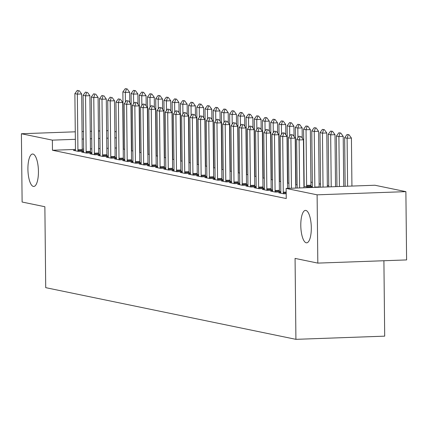 <?xml version="1.0" encoding="UTF-8"?>
<svg xmlns="http://www.w3.org/2000/svg" width="428" height="428" viewBox="0 0 428 428"><rect width="100%" height="100%" fill="white"/><g stroke="black" fill="none" stroke-linecap="round" stroke-linejoin="round"><path stroke-width="0.64" d="M300.793 225.524A16.232 5.232 87.9 0 1 305.469 210.389A16.232 5.232 87.9 0 1 311.306 227.696A16.232 5.232 87.9 0 1 306.63 242.831A16.232 5.232 87.9 0 1 300.793 225.524M27.916 169.156A16.232 5.232 87.9 0 1 32.592 154.021A16.232 5.232 87.9 0 1 38.434 171.328A16.232 5.232 87.9 0 1 33.759 186.464A16.232 5.232 87.9 0 1 27.916 169.156M328.757 185.806L327.334 185.511M320.54 184.11L319.122 183.815M312.328 182.414L310.905 182.119M374.917 185.244L405.883 191.642L317.111 194.826L286.139 188.427L374.917 185.244M317.111 194.826L317.822 263.108L406.6 259.924L405.883 191.642M383.905 260.743L384.692 336.157L295.919 339.34L45.716 287.659L44.87 206.729L22.117 202.027L21.4 133.745L75.275 131.813M114.838 131.524L116.256 131.819M272.545 191.011L270.539 191.081L275.466 192.102L280.811 191.91M279.468 191.471L280.811 191.749M311.028 186.362L312.37 186.64M312.37 186.795L307.026 186.988L303.928 186.346M256.115 187.619L254.114 187.689L259.042 188.705L264.381 188.518M263.038 188.079L264.386 188.357M287.498 182.954L288.921 183.248M239.685 184.222L237.684 184.297L242.612 185.313L247.956 185.121M246.608 184.687L247.956 184.966M271.074 179.562L272.492 179.856M223.256 180.83L221.255 180.905L226.182 181.921L231.527 181.729M230.184 181.29L231.527 181.568M254.644 176.165L256.062 176.459M206.831 177.438L204.825 177.508L209.757 178.53L215.097 178.337M213.754 177.898L215.102 178.176M238.214 172.773L239.637 173.067M190.401 174.046L188.4 174.116L193.328 175.132L198.672 174.945M197.324 174.506L198.672 174.785M221.79 169.381L223.207 169.675M173.971 170.649L171.97 170.724L176.898 171.74L182.242 171.548M180.9 171.114L182.242 171.393M205.36 165.989L206.778 166.278M157.547 167.257L155.541 167.327L160.468 168.348L165.813 168.156M164.47 167.717L165.813 167.995M188.93 162.592L190.353 162.886M141.117 163.865L139.116 163.935L144.043 164.951L149.383 164.764M148.04 164.325L149.388 164.603M172.5 159.2L173.923 159.494M124.687 160.468L122.686 160.543L127.614 161.559L132.958 161.367M131.61 160.933L132.958 161.212M156.076 155.808L157.493 156.102M108.263 157.076L106.256 157.151L111.184 158.167L116.528 157.975M115.186 157.536L116.528 157.814M139.646 152.411L141.063 152.705M91.833 153.684L89.827 153.754L94.759 154.776L100.099 154.583M98.756 154.144L100.104 154.422M123.216 149.019L124.639 149.313M75.403 150.292L73.402 150.362L78.329 151.378L83.674 151.186M82.326 150.752L83.674 151.031M116.427 147.965L115.009 148.013M108.236 148.259L106.818 148.307M100.04 148.548L98.622 148.602M91.849 148.842L90.431 148.896M83.653 149.137L82.235 149.19M75.456 149.431L52.473 150.255L286.246 198.544L286.139 188.427M83.615 151.988L81.614 152.058L86.542 153.074L91.886 152.887M90.543 152.448L91.886 152.726M131.433 150.715L132.851 151.009M100.045 155.38L98.044 155.45L102.971 156.471L108.316 156.279M106.968 155.84L108.316 156.118M147.858 154.112L149.281 154.401M116.475 158.772L114.474 158.847L119.401 159.863L124.741 159.671M123.398 159.237L124.746 159.516M164.288 157.504L165.706 157.798M132.905 162.169L130.898 162.239L135.826 163.255L141.17 163.068M139.828 162.629L141.17 162.907M180.718 160.896L182.135 161.19M149.329 165.561L147.328 165.631L152.256 166.653L157.6 166.46M156.257 166.021L157.6 166.299M197.142 164.288L198.565 164.582M165.759 168.953L163.758 169.028L168.686 170.044L174.03 169.852M172.682 169.413L174.03 169.691M213.572 167.685L214.995 167.979M182.189 172.345L180.183 172.42L185.115 173.436L190.455 173.244M189.112 172.81L190.455 173.089M230.002 171.077L231.42 171.371M198.613 175.742L196.613 175.812L201.54 176.828L206.885 176.641M205.542 176.202L206.885 176.48M246.432 174.469L247.849 174.763M215.043 179.134L213.042 179.204L217.97 180.225L223.314 180.033M221.966 179.594L223.314 179.872M262.856 177.866L264.279 178.155M231.473 182.526L229.467 182.601L234.4 183.617L239.739 183.425M238.396 182.991L239.744 183.27M279.286 181.258L280.704 181.552M247.903 185.923L245.897 185.993L250.824 187.009L256.169 186.822M254.826 186.383L256.169 186.661M295.716 184.65L297.134 184.944M264.327 189.315L262.327 189.385L267.254 190.406L272.599 190.214M271.25 189.775L272.599 190.053M280.757 192.707L278.756 192.782L283.684 193.798L286.198 193.707M82.053 131.567L83.471 131.519M90.244 131.273L91.662 131.225M98.44 130.984L99.858 130.931M106.631 130.69L108.049 130.636M52.473 150.255L52.366 140.138L21.4 133.745M317.822 263.108L295.069 258.41L295.919 339.34M116.32 137.848L114.902 137.896M108.129 138.142L106.711 138.191M99.933 138.437L98.52 138.485M91.742 138.731L90.324 138.779M83.546 139.02L82.133 139.073M75.355 139.314L52.366 140.138M78.49 90.661L77.259 90.404L78.49 90.661L77.34 94.139L81.657 93.989L82.24 149.623A2.536 0.819 -92.1 0 0 82.288 150.399L82.379 151.234M75.36 150.768L75.43 150.03A2.536 0.819 -92.1 0 0 75.456 149.27L74.879 93.63L77.34 94.139L77.923 149.779A2.536 0.819 -92.1 0 0 77.971 150.554L78.057 151.325M77.259 90.404L74.879 93.63M81.657 93.989L79.207 90.634M129.754 102.538L129.647 92.266L125.329 92.421L122.863 91.913L123.446 147.553A2.536 0.819 87.9 0 1 123.414 148.307L123.344 149.046M127.196 88.917L125.243 88.687L127.196 88.917L129.647 92.266M125.431 102.094L125.329 92.421L126.474 88.944M122.863 91.913L125.243 88.687M86.702 92.357L85.472 92.106L86.702 92.357L85.552 95.84L89.875 95.685L90.458 151.319A2.536 0.819 -92.1 0 0 90.501 152.095L90.597 152.93M83.572 152.464L83.642 151.726A2.536 0.819 -92.1 0 0 83.674 150.966L83.091 95.326L85.552 95.84L86.135 151.475A2.536 0.819 -92.1 0 0 86.183 152.25L86.269 153.021M85.472 92.106L83.091 95.326M89.875 95.685L87.424 92.33M94.92 94.053L93.684 93.802L94.92 94.053L93.769 97.536L98.087 97.381L98.67 153.021A2.536 0.819 -92.1 0 0 98.718 153.791L98.809 154.626M91.785 154.16L91.854 153.422A2.536 0.819 -92.1 0 0 91.886 152.662L91.303 97.028L93.769 97.536L94.353 153.176A2.536 0.819 -92.1 0 0 94.395 153.946L94.481 154.717M93.684 93.802L91.303 97.028M98.087 97.381L95.637 94.032M137.966 104.234L137.859 93.962L133.541 94.117L131.075 93.609L131.658 149.249A2.536 0.819 87.9 0 1 131.631 150.009L131.562 150.742M135.409 90.613L133.456 90.383L135.409 90.613L137.859 93.962M133.643 103.79L133.541 94.117L134.692 90.64M131.075 93.609L133.456 90.383M146.183 105.93L146.076 95.658L141.754 95.813L139.293 95.305L139.876 150.945A2.536 0.819 87.9 0 1 139.844 151.705L139.774 152.438M143.626 92.309L141.673 92.079L143.626 92.309L146.076 95.658M141.855 105.491L141.754 95.813L142.904 92.336M139.293 95.305L141.673 92.079M103.132 95.754L101.901 95.498L103.132 95.754L101.982 99.232L106.299 99.077L106.882 154.717A2.536 0.819 -92.1 0 0 106.93 155.492L107.021 156.327M100.002 155.856L100.072 155.118A2.536 0.819 -92.1 0 0 100.099 154.364L99.521 98.724L101.982 99.232L102.565 154.872A2.536 0.819 -92.1 0 0 102.613 155.642L102.699 156.413M101.901 95.498L99.521 98.724M106.299 99.077L103.854 95.728M111.344 97.45L110.114 97.193L111.344 97.45L110.199 100.928L114.517 100.773L115.1 156.413A2.536 0.819 -92.1 0 0 115.143 157.188L115.239 158.023M108.214 157.552L108.284 156.814A2.536 0.819 -92.1 0 0 108.316 156.06L107.733 100.419L110.199 100.928L110.777 156.568A2.536 0.819 -92.1 0 0 110.825 157.344L110.911 158.109M110.114 97.193L107.733 100.419M114.517 100.773L112.066 97.424M154.396 107.631L154.289 97.354L149.971 97.509L147.505 97.001L148.088 152.641A2.536 0.819 87.9 0 1 148.056 153.401L147.986 154.139M151.838 94.005L149.886 93.775L151.838 94.005L154.289 97.354M150.073 107.187L149.971 97.509L151.116 94.032M147.505 97.001L149.886 93.775M162.608 109.327L162.501 99.055L158.183 99.21L155.717 98.697L156.3 154.337A2.536 0.819 87.9 0 1 156.274 155.096L156.204 155.835M160.051 95.701L158.103 95.476L160.051 95.701L162.501 99.055M158.285 108.883L158.183 99.21L159.334 95.728M155.717 98.697L158.103 95.476M119.562 99.146L118.326 98.889L119.562 99.146L118.412 102.624L122.729 102.469L123.312 158.109A2.536 0.819 -92.1 0 0 123.36 158.884L123.451 159.719M116.427 159.248L116.496 158.515A2.536 0.819 -92.1 0 0 116.528 157.755L115.945 102.115L118.412 102.624L118.995 158.264A2.536 0.819 -92.1 0 0 119.043 159.039L119.128 159.804M118.326 98.889L115.945 102.115M122.729 102.469L120.279 99.119M170.826 111.023L170.719 100.751L166.396 100.906L163.935 100.398L164.518 156.033A2.536 0.819 87.9 0 1 164.486 156.792L164.416 157.531M168.268 97.397L166.315 97.172L168.268 97.397L170.719 100.751M166.497 110.579L166.396 100.906L167.546 97.424M163.935 100.398L166.315 97.172M127.774 100.842L126.544 100.585L127.774 100.842L126.624 104.32L130.947 104.165L131.524 159.804A2.536 0.819 -92.1 0 0 131.573 160.58L131.669 161.415M124.644 160.944L124.714 160.211A2.536 0.819 -92.1 0 0 124.746 159.451L124.163 103.811L126.624 104.32L127.207 159.96A2.536 0.819 -92.1 0 0 127.255 160.735L127.341 161.506M126.544 100.585L124.163 103.811M130.947 104.165L128.496 100.815M179.038 112.719L178.931 102.447L174.613 102.602L172.147 102.094L172.73 157.729A2.536 0.819 87.9 0 1 172.698 158.488L172.628 159.227M176.48 99.098L174.528 98.868L176.48 99.098L178.931 102.447M174.715 112.275L174.613 102.602L175.764 99.119M172.147 102.094L174.528 98.868M135.986 102.538L134.756 102.287L135.986 102.538L134.841 106.016L139.159 105.866L139.742 161.5A2.536 0.819 -92.1 0 0 139.785 162.276L139.881 163.111M132.857 162.645L132.926 161.907A2.536 0.819 -92.1 0 0 132.958 161.147L132.375 105.507L134.841 106.016L135.425 161.656A2.536 0.819 -92.1 0 0 135.467 162.431L135.553 163.202M134.756 102.287L132.375 105.507M139.159 105.866L136.709 102.511M187.25 114.415L187.143 104.143L182.826 104.298L180.365 103.79L180.942 159.43A2.536 0.819 87.9 0 1 180.916 160.184L180.846 160.923M184.693 100.794L182.745 100.564L184.693 100.794L187.143 104.143M182.927 113.971L182.826 104.298L183.976 100.821M180.365 103.79L182.745 100.564M144.204 104.234L142.968 103.983L144.204 104.234L143.054 107.717L147.371 107.562L147.954 163.196A2.536 0.819 -92.1 0 0 148.002 163.972L148.093 164.807M141.069 164.341L141.144 163.603A2.536 0.819 -92.1 0 0 141.17 162.843L140.587 107.203L143.054 107.717L143.637 163.352A2.536 0.819 -92.1 0 0 143.685 164.127L143.771 164.898M142.968 103.983L140.587 107.203M147.371 107.562L144.921 104.207M195.468 116.111L195.361 105.839L191.038 105.994L188.577 105.486L189.16 161.126A2.536 0.819 87.9 0 1 189.128 161.886L189.058 162.619M192.91 102.49L190.958 102.26L192.91 102.49L195.361 105.839M191.139 115.667L191.038 105.994L192.188 102.517M188.577 105.486L190.958 102.26M152.416 105.93L151.186 105.679L152.416 105.93L151.266 109.413L155.589 109.258L156.166 164.898A2.536 0.819 -92.1 0 0 156.215 165.668L156.311 166.503M149.286 166.037L149.356 165.299A2.536 0.819 -92.1 0 0 149.388 164.539L148.805 108.905L151.266 109.413L151.849 165.053A2.536 0.819 -92.1 0 0 151.897 165.823L151.983 166.594M151.186 105.679L148.805 108.905M155.589 109.258L153.138 105.909M203.68 117.807L203.573 107.535L199.255 107.69L196.789 107.182L197.372 162.822A2.536 0.819 87.9 0 1 197.34 163.582L197.271 164.315M201.123 104.186L199.17 103.956L201.123 104.186L203.573 107.535M199.357 117.368L199.255 107.69L200.406 104.213M196.789 107.182L199.17 103.956M160.628 107.631L159.398 107.374L160.628 107.631L159.484 111.109L163.801 110.954L164.384 166.594A2.536 0.819 -92.1 0 0 164.432 167.369L164.523 168.204M157.499 167.733L157.568 166.995A2.536 0.819 -92.1 0 0 157.6 166.241L157.017 110.601L159.484 111.109L160.067 166.749A2.536 0.819 -92.1 0 0 160.109 167.519L160.195 168.29M159.398 107.374L157.017 110.601M163.801 110.954L161.351 107.605M211.897 119.508L211.785 109.231L207.468 109.386L205.007 108.878L205.584 164.518A2.536 0.819 87.9 0 1 205.558 165.278L205.488 166.016M209.335 105.882L207.387 105.652L209.335 105.882L211.785 109.231M207.569 119.064L207.468 109.386L208.618 105.909M205.007 108.878L207.387 105.652M168.846 109.327L167.61 109.07L168.846 109.327L167.696 112.805L172.013 112.65L172.596 168.29A2.536 0.819 -92.1 0 0 172.644 169.065L172.735 169.9M165.716 169.429L165.786 168.691A2.536 0.819 -92.1 0 0 165.813 167.936L165.229 112.297L167.696 112.805L168.279 168.445A2.536 0.819 -92.1 0 0 168.327 169.221L168.413 169.986M167.61 109.07L165.229 112.297M172.013 112.65L169.563 109.301M220.11 121.204L220.003 110.932L215.685 111.087L213.219 110.574L213.802 166.214A2.536 0.819 87.9 0 1 213.77 166.974L213.7 167.712M217.552 107.578L215.6 107.353L217.552 107.578L220.003 110.932M215.782 120.76L215.685 111.087L216.83 107.605M213.219 110.574L215.6 107.353M177.058 111.023L175.828 110.766L177.058 111.023L175.908 114.501L180.231 114.346L180.814 169.986A2.536 0.819 -92.1 0 0 180.857 170.761L180.953 171.596M173.929 171.125L173.998 170.392A2.536 0.819 -92.1 0 0 174.03 169.632L173.447 113.992L175.908 114.501L176.491 170.141A2.536 0.819 -92.1 0 0 176.539 170.916L176.625 171.681M175.828 110.766L173.447 113.992M180.231 114.346L177.781 110.996M228.322 122.9L228.215 112.628L223.898 112.783L221.431 112.275L222.014 167.91A2.536 0.819 87.9 0 1 221.982 168.669L221.913 169.408M225.765 109.274L223.812 109.049L225.765 109.274L228.215 112.628M223.999 122.456L223.898 112.783L225.048 109.301M221.431 112.275L223.812 109.049M185.271 112.719L184.04 112.462L185.271 112.719L184.126 116.197L188.443 116.042L189.026 171.681A2.536 0.819 -92.1 0 0 189.074 172.457L189.165 173.292M182.141 172.821L182.21 172.088A2.536 0.819 -92.1 0 0 182.242 171.328L181.659 115.688L184.126 116.197L184.709 171.837A2.536 0.819 -92.1 0 0 184.752 172.612L184.837 173.383M184.04 112.462L181.659 115.688M188.443 116.042L185.993 112.692M236.54 124.596L236.427 114.324L232.11 114.479L229.649 113.971L230.232 169.611A2.536 0.819 87.9 0 1 230.2 170.365L230.13 171.104M233.982 110.975L232.03 110.745L233.982 110.975L236.427 114.324M232.211 124.152L232.11 114.479L233.26 110.996M229.649 113.971L232.03 110.745M193.488 114.415L192.258 114.164L193.488 114.415L192.338 117.893L196.655 117.743L197.238 173.377A2.536 0.819 -92.1 0 0 197.287 174.153L197.378 174.988M190.358 174.522L190.428 173.784A2.536 0.819 -92.1 0 0 190.455 173.024L189.871 117.384L192.338 117.893L192.921 173.533A2.536 0.819 -92.1 0 0 192.969 174.308L193.055 175.079M192.258 114.164L189.871 117.384M196.655 117.743L194.205 114.388M244.752 126.292L244.645 116.02L240.327 116.175L237.861 115.667L238.444 171.307A2.536 0.819 87.9 0 1 238.412 172.061L238.343 172.8M242.195 112.671L240.242 112.441L242.195 112.671L244.645 116.02M240.429 125.848L240.327 116.175L241.472 112.698M237.861 115.667L240.242 112.441M201.7 116.111L200.47 115.86L201.7 116.111L200.55 119.594L204.873 119.439L205.456 175.079A2.536 0.819 -92.1 0 0 205.499 175.849L205.595 176.684M198.571 176.218L198.64 175.48A2.536 0.819 -92.1 0 0 198.672 174.72L198.089 119.08L200.55 119.594L201.133 175.229A2.536 0.819 -92.1 0 0 201.181 176.004L201.267 176.775M200.47 115.86L198.089 119.08M204.873 119.439L202.423 116.084M252.964 127.988L252.857 117.716L248.54 117.871L246.073 117.363L246.656 173.003A2.536 0.819 87.9 0 1 246.63 173.763L246.555 174.496M250.407 114.367L248.454 114.137L250.407 114.367L252.857 117.716M248.641 127.544L248.54 117.871L249.69 114.394M246.073 117.363L248.454 114.137M209.918 117.807L208.682 117.556L209.918 117.807L208.768 121.29L213.085 121.135L213.668 176.775A2.536 0.819 -92.1 0 0 213.716 177.545L213.807 178.38M206.783 177.914L206.852 177.176A2.536 0.819 -92.1 0 0 206.885 176.416L206.301 120.782L208.768 121.29L209.351 176.93A2.536 0.819 -92.1 0 0 209.394 177.7L209.479 178.471M208.682 117.556L206.301 120.782M213.085 121.135L210.635 117.786M261.182 129.684L261.075 119.412L256.752 119.567L254.291 119.059L254.874 174.699A2.536 0.819 87.9 0 1 254.842 175.459L254.772 176.192M258.624 116.063L256.672 115.833L258.624 116.063L261.075 119.412M256.854 129.245L256.752 119.567L257.902 116.09M254.291 119.059L256.672 115.833M218.13 119.508L216.9 119.252L218.13 119.508L216.98 122.986L221.297 122.831L221.881 178.471A2.536 0.819 -92.1 0 0 221.929 179.246L222.02 180.081M215 179.61L215.07 178.872A2.536 0.819 -92.1 0 0 215.097 178.118L214.519 122.478L216.98 122.986L217.563 178.626A2.536 0.819 -92.1 0 0 217.611 179.396L217.697 180.167M216.9 119.252L214.519 122.478M221.297 122.831L218.847 119.482M269.394 131.385L269.287 121.108L264.969 121.263L262.503 120.755L263.086 176.395A2.536 0.819 87.9 0 1 263.054 177.155L262.985 177.893M266.837 117.759L264.884 117.529L266.837 117.759L269.287 121.108M265.071 130.941L264.969 121.263L266.114 117.786M262.503 120.755L264.884 117.529M226.342 121.204L225.112 120.947L226.342 121.204L225.192 124.682L229.515 124.527L230.098 180.167A2.536 0.819 -92.1 0 0 230.141 180.942L230.237 181.777M223.213 181.306L223.282 180.568A2.536 0.819 -92.1 0 0 223.314 179.814L222.731 124.174L225.192 124.682L225.775 180.322A2.536 0.819 -92.1 0 0 225.824 181.097L225.909 181.863M225.112 120.947L222.731 124.174M229.515 124.527L227.065 121.178M277.606 133.081L277.499 122.809L273.182 122.964L270.715 122.451L271.299 178.091A2.536 0.819 87.9 0 1 271.272 178.851L271.202 179.589M275.049 119.455L273.096 119.23L275.049 119.455L277.499 122.809M273.283 132.637L273.182 122.964L274.332 119.482M270.715 122.451L273.096 119.23M234.56 122.9L233.324 122.643L234.56 122.9L233.41 126.378L237.727 126.223L238.31 181.863A2.536 0.819 -92.1 0 0 238.359 182.638L238.45 183.473M231.425 183.002L231.495 182.269A2.536 0.819 -92.1 0 0 231.527 181.509L230.943 125.869L233.41 126.378L233.993 182.018A2.536 0.819 -92.1 0 0 234.036 182.793L234.121 183.559M233.324 122.643L230.943 125.869M237.727 126.223L235.277 122.873M285.824 134.777L285.717 124.505L281.394 124.66L278.933 124.152L279.516 179.787A2.536 0.819 87.9 0 1 279.484 180.546L279.414 181.285M283.266 121.151L281.314 120.926L283.266 121.151L285.717 124.505M281.496 134.333L281.394 124.66L282.544 121.178M278.933 124.152L281.314 120.926M242.772 124.596L241.542 124.339L242.772 124.596L241.622 128.074L245.94 127.919L246.523 183.559A2.536 0.819 -92.1 0 0 246.571 184.334L246.662 185.169M239.643 184.698L239.712 183.965A2.536 0.819 -92.1 0 0 239.744 183.205L239.161 127.565L241.622 128.074L242.205 183.714A2.536 0.819 -92.1 0 0 242.253 184.489L242.339 185.26M241.542 124.339L239.161 127.565M245.94 127.919L243.495 124.569M294.036 136.473L293.929 126.201L289.612 126.356L287.145 125.848L287.728 181.488A2.536 0.819 87.9 0 1 287.696 182.242L287.627 182.981M291.479 122.852L289.526 122.622L291.479 122.852L293.929 126.201M289.713 136.029L289.612 126.356L290.756 122.873M287.145 125.848L289.526 122.622M250.985 126.292L249.754 126.041L250.985 126.292L249.84 129.77L254.157 129.62L254.74 185.254A2.536 0.819 -92.1 0 0 254.783 186.03L254.879 186.865M247.855 186.399L247.924 185.661A2.536 0.819 -92.1 0 0 247.956 184.901L247.373 129.261L249.84 129.77L250.417 185.41A2.536 0.819 -92.1 0 0 250.466 186.185L250.551 186.956M249.754 126.041L247.373 129.261M254.157 129.62L251.707 126.265M302.248 138.169L302.141 127.897L297.824 128.052L295.357 127.544L295.941 183.184A2.536 0.819 87.9 0 1 295.914 183.938L295.844 184.677M299.691 124.548L297.744 124.318L299.691 124.548L302.141 127.897M297.925 137.725L297.824 128.052L298.974 124.575M295.357 127.544L297.744 124.318M259.202 127.988L257.966 127.737L259.202 127.988L258.052 131.471L262.369 131.316L262.953 186.956A2.536 0.819 -92.1 0 0 263.001 187.726L263.092 188.561M256.067 188.095L256.137 187.357A2.536 0.819 -92.1 0 0 256.169 186.597L255.586 130.957L258.052 131.471L258.635 187.106A2.536 0.819 -92.1 0 0 258.683 187.881L258.769 188.652M257.966 127.737L255.586 130.957M262.369 131.316L259.919 127.961M311.081 186.843L310.985 186.009A2.536 0.819 87.9 0 1 310.942 185.233L310.359 129.593L306.036 129.748L303.575 129.24L304.158 184.88A2.536 0.819 87.9 0 1 304.126 185.64L304.057 186.373M307.909 126.244L305.956 126.014L307.909 126.244L310.359 129.593M306.753 186.929L306.667 186.164A2.536 0.819 87.9 0 1 306.619 185.388L306.036 129.748L307.186 126.271M303.575 129.24L305.956 126.014M267.414 129.684L266.184 129.433L267.414 129.684L266.264 133.167L270.587 133.012L271.165 188.652A2.536 0.819 -92.1 0 0 271.213 189.422L271.309 190.257M264.285 189.791L264.354 189.053A2.536 0.819 -92.1 0 0 264.386 188.293L263.803 132.659L266.264 133.167L266.847 188.807A2.536 0.819 -92.1 0 0 266.895 189.577L266.981 190.348M266.184 129.433L263.803 132.659M270.587 133.012L268.137 129.663M319.165 187.245A2.536 0.819 87.9 0 1 319.154 186.929L318.571 131.289L314.254 131.444L311.787 130.936L312.37 186.576A2.536 0.819 87.9 0 1 312.338 187.336L312.328 187.491M316.121 127.94L314.168 127.71L316.121 127.94L318.571 131.289M314.842 187.4A2.536 0.819 87.9 0 1 314.837 187.084L314.254 131.444L315.404 127.967M311.787 130.936L314.168 127.71M275.627 131.385L274.396 131.129L275.627 131.385L274.482 134.863L278.799 134.708L279.382 190.348A2.536 0.819 -92.1 0 0 279.43 191.123L279.521 191.958M272.497 191.487L272.566 190.749A2.536 0.819 -92.1 0 0 272.599 189.995L272.015 134.355L274.482 134.863L275.065 190.503A2.536 0.819 -92.1 0 0 275.108 191.273L275.193 192.044M274.396 131.129L272.015 134.355M278.799 134.708L276.349 131.359M327.35 186.95L326.783 132.985L322.466 133.14L320.005 132.632L320.572 187.196M324.333 129.636L322.386 129.406L324.333 129.636L326.783 132.985M323.033 187.106L322.466 133.14L323.616 129.663M320.005 132.632L322.386 129.406M287.557 188.379L287.011 136.404L282.694 136.559L283.277 192.199A2.536 0.819 -92.1 0 0 283.325 192.975L283.411 193.74M282.608 132.824L284.561 133.054L282.608 132.824L280.228 136.051L280.811 191.691A2.536 0.819 -92.1 0 1 280.784 192.445L280.709 193.183M283.844 133.081L282.694 136.559L280.228 136.051M287.011 136.404L284.561 133.054M335.541 186.656L335.001 134.686L330.678 134.841L328.217 134.328L328.768 186.902M332.551 131.332L330.598 131.107L332.551 131.332L335.001 134.686M331.224 186.811L330.678 134.841L331.828 131.359M328.217 134.328L330.598 131.107M292.057 134.777L290.826 134.52L292.057 134.777L290.906 138.255L295.229 138.1L295.748 188.085M288.975 188.325L288.445 137.746L290.906 138.255L291.431 188.24M290.826 134.52L288.445 137.746M295.229 138.1L292.779 134.75M343.738 186.362L343.213 136.382L338.896 136.537L336.429 136.029L336.959 186.608M340.763 133.028L338.81 132.803L340.763 133.028L343.213 136.382M339.42 186.517L338.896 136.537L340.046 133.054M336.429 136.029L338.81 132.803M300.269 136.473L299.038 136.216L300.269 136.473L299.124 139.951L303.441 139.796L303.944 187.79M297.166 188.031L296.658 139.442L299.124 139.951L299.627 187.946M299.038 136.216L296.658 139.442M303.441 139.796L300.991 136.446M351.928 186.068L351.425 138.078L347.108 138.233L344.647 137.725L345.155 186.314M348.981 134.729L347.028 134.499L348.981 134.729L351.425 138.078M347.611 186.223L347.108 138.233L348.258 134.75M344.647 137.725L347.028 134.499M77.971 150.554L82.288 150.399M77.923 149.779L82.24 149.623M86.183 152.25L90.501 152.095M86.135 151.475L90.458 151.319M94.395 153.946L98.718 153.791M94.353 153.176L98.67 153.021M102.613 155.642L106.93 155.492M102.565 154.872L106.882 154.717M110.825 157.344L115.143 157.188M110.777 156.568L115.1 156.413M119.043 159.039L123.36 158.884M118.995 158.264L123.312 158.109M127.255 160.735L131.573 160.58M127.207 159.96L131.524 159.804M135.467 162.431L139.785 162.276M135.425 161.656L139.742 161.5M143.685 164.127L148.002 163.972M143.637 163.352L147.954 163.196M151.897 165.823L156.215 165.668M151.849 165.053L156.166 164.898M160.109 167.519L164.432 167.369M160.067 166.749L164.384 166.594M168.327 169.221L172.644 169.065M168.279 168.445L172.596 168.29M176.539 170.916L180.857 170.761M176.491 170.141L180.814 169.986M184.752 172.612L189.074 172.457M184.709 171.837L189.026 171.681M192.969 174.308L197.287 174.153M192.921 173.533L197.238 173.377M201.181 176.004L205.499 175.849M201.133 175.229L205.456 175.079M209.394 177.7L213.716 177.545M209.351 176.93L213.668 176.775M217.611 179.396L221.929 179.246M217.563 178.626L221.881 178.471M225.824 181.097L230.141 180.942M225.775 180.322L230.098 180.167M234.036 182.793L238.359 182.638M233.993 182.018L238.31 181.863M242.253 184.489L246.571 184.334M242.205 183.714L246.523 183.559M250.466 186.185L254.783 186.03M250.417 185.41L254.74 185.254M258.683 187.881L263.001 187.726M258.635 187.106L262.953 186.956M310.942 185.233L306.619 185.388M310.985 186.009L306.667 186.164M266.895 189.577L271.213 189.422M266.847 188.807L271.165 188.652M319.154 186.929L314.837 187.084M275.108 191.273L279.43 191.123M275.065 190.503L279.382 190.348M283.325 192.975L286.188 192.868M283.277 192.199L286.182 192.092"/></g></svg>
